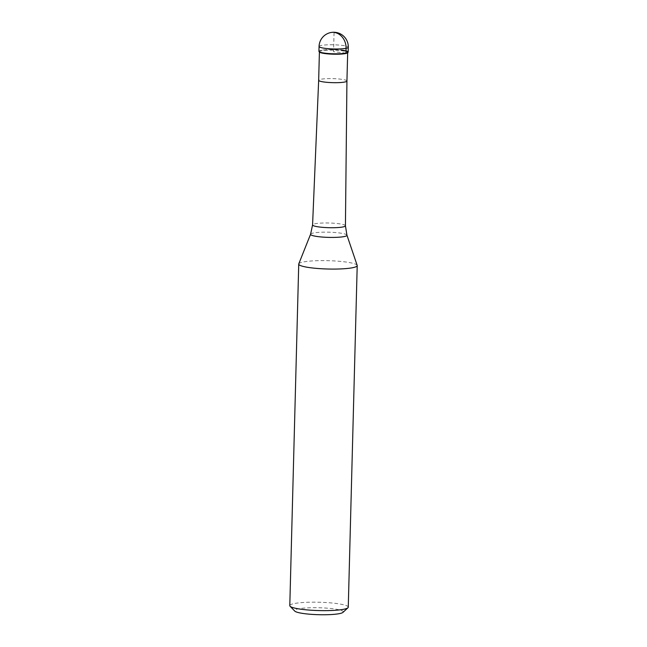 <?xml version="1.0" encoding="UTF-8"?>
<svg xmlns="http://www.w3.org/2000/svg" width="647" height="647" viewBox="0 0 647 647"><rect width="100%" height="100%" fill="white"/><g stroke="black" fill="none" stroke-linecap="round" stroke-linejoin="round"><path stroke-width="0.49" stroke-dasharray="3.23 2.43" d="M348.175 52.084A14.622 2.087 1.5 0 0 341.325 50.134A14.622 2.087 1.5 0 0 326.5 49.69A14.622 2.087 1.5 0 0 318.931 51.323M319.545 52.108A14.137 2.014 -178.5 0 1 319.408 51.817A14.137 2.014 -178.5 0 1 326.727 50.24A14.137 2.014 -178.5 0 1 341.05 50.668A14.137 2.014 -178.5 0 1 347.674 52.553A14.137 2.014 -178.5 0 1 347.52 52.844M319.076 51.623A14.622 2.087 -178.5 0 1 325.595 49.746A14.622 2.087 -178.5 0 1 341.325 50.134M346.929 81.012L346.929 81.012A14.137 2.014 1.5 0 0 340.306 79.128A14.137 2.014 1.5 0 0 325.991 78.699A14.137 2.014 1.5 0 0 318.664 80.268L318.664 80.268M298.777 263.863A29.252 4.173 -178.5 0 1 343.517 261.712A29.252 4.173 -178.5 0 1 357.176 265.391M348.264 607.169A29.252 4.173 1.5 0 0 334.572 603.271A29.252 4.173 1.5 0 0 304.923 602.389A29.252 4.173 1.5 0 0 289.791 605.641M342.999 612.361A24.376 3.478 1.5 0 0 331.854 608.617A24.376 3.478 1.5 0 0 305.635 607.97A24.376 3.478 1.5 0 0 294.773 611.1M345.935 53.127L333.553 51.703L334.062 32.407M319.06 46.495A14.622 2.087 -178.5 0 1 326.63 44.869A14.622 2.087 -178.5 0 1 341.454 45.314A14.622 2.087 -178.5 0 1 348.296 47.263M345.433 225.771A16.434 2.345 1.5 0 0 337.742 223.587A16.434 2.345 1.5 0 0 321.098 223.094A16.434 2.345 1.5 0 0 312.574 224.913M310.6 234.182A18.197 2.596 -178.5 0 1 338.43 232.839A18.197 2.596 -178.5 0 1 346.929 235.136"/><path stroke-width="0.97" d="M318.931 51.323A14.622 2.087 1.5 0 0 325.781 53.272A14.622 2.087 1.5 0 0 340.605 53.709A14.622 2.087 1.5 0 0 348.175 52.084L348.296 47.263A14.622 2.087 -178.5 0 1 340.734 48.889A14.622 2.087 -178.5 0 1 325.91 48.444A14.622 2.087 -178.5 0 1 319.06 46.495L318.931 51.323M348.013 52.383L347.52 52.844A14.137 2.014 -178.5 0 1 326.031 53.701A14.137 2.014 -178.5 0 1 319.545 52.108L319.076 51.623A14.622 2.087 -178.5 0 0 325.781 53.272A14.622 2.087 -178.5 0 0 348.013 52.383A14.622 2.087 -178.5 0 0 341.325 50.134M319.408 51.962L318.664 80.277A14.137 2.014 1.5 0 0 318.664 80.277A14.137 2.014 1.5 0 0 325.279 82.161A14.137 2.014 1.5 0 0 339.61 82.581A14.137 2.014 1.5 0 0 346.929 81.012L347.674 52.698M346.929 235.136L357.176 265.391A29.252 4.173 -178.5 0 1 357.209 265.61A29.252 4.173 -178.5 0 1 342.077 268.861A29.252 4.173 -178.5 0 1 312.428 267.979A29.252 4.173 -178.5 0 1 298.736 264.081A29.252 4.173 -178.5 0 1 298.777 263.863L310.6 234.182A18.197 2.596 -178.5 0 0 319.092 236.745A18.197 2.596 -178.5 0 0 337.944 237.271A18.197 2.596 -178.5 0 0 346.929 235.136L345.433 225.771A16.434 2.345 1.5 0 1 336.95 227.607A16.434 2.345 1.5 0 1 320.273 227.113A16.434 2.345 1.5 0 1 312.574 224.913L310.6 234.182M298.736 264.081L289.791 605.641A29.252 4.173 1.5 0 0 290.074 606.247A29.252 4.173 1.5 0 0 303.483 609.539A29.252 4.173 1.5 0 0 347.949 607.768A29.252 4.173 1.5 0 0 348.264 607.169L357.209 265.61M290.074 606.247L294.773 611.1A24.376 3.478 1.5 0 0 305.95 613.841A24.376 3.478 1.5 0 0 342.999 612.361L347.949 607.768M334.062 32.407A14.622 12.293 78.6 0 1 346.064 48.307L345.935 53.127M348.296 47.263A14.622 14.622 0 0 0 335.356 32.35A14.622 14.622 0 0 0 319.06 46.495M318.664 80.268L312.574 224.913M346.929 81.012L345.433 225.771"/></g></svg>
